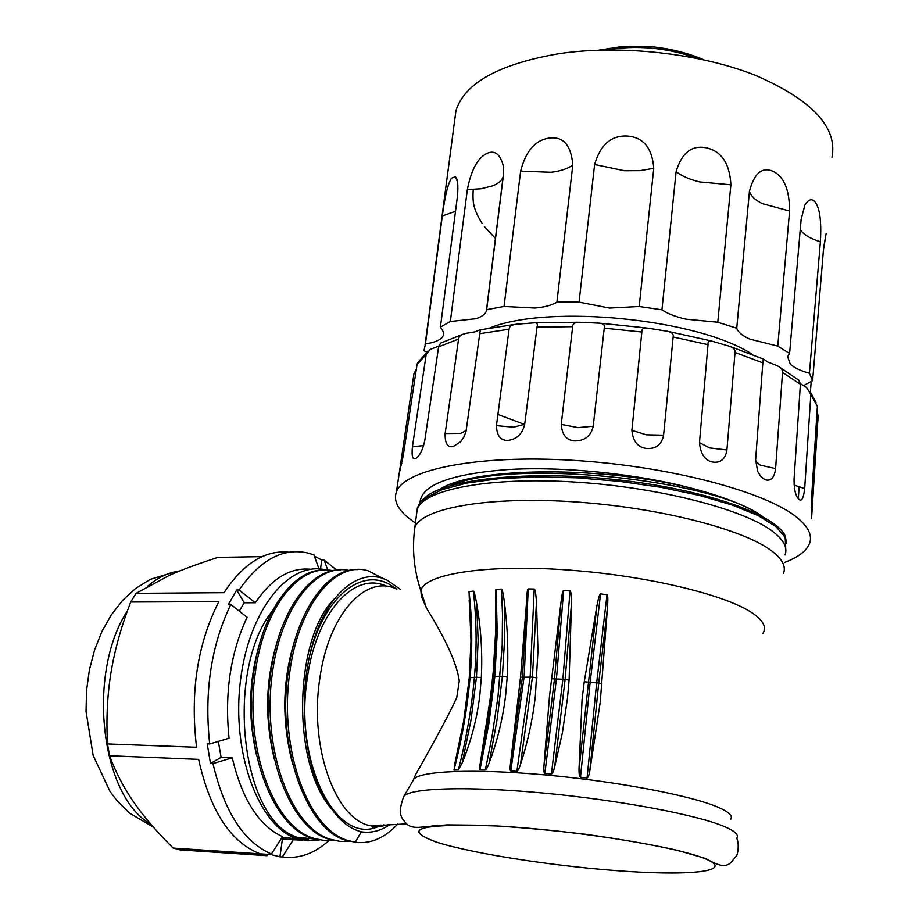 <?xml version="1.0" encoding="UTF-8"?>
<svg xmlns="http://www.w3.org/2000/svg" width="919" height="919" viewBox="0 0 919 919"><rect width="100%" height="100%" fill="white"/><g stroke="black" fill="none" stroke-linecap="round" stroke-linejoin="round"><path stroke-width="1.38" d="M271.45 854.004C243.799 842.045 224.305 811.914 212.978 763.586L232.277 757.773C242.076 799.381 258.825 825.687 282.524 836.669L271.45 854.004L269.037 853.843L271.059 854.59L260.203 853.866C230.577 842.355 210.06 810.868 198.619 759.37L109.591 755.763C115.633 772.178 123.743 787.721 133.921 802.425C144.18 817.152 157.264 832.384 173.197 848.088L260.215 853.877M266.981 855.704L180.216 849.903L173.197 848.088M281.111 838.875L282.42 839.093L279.916 856.795L271.059 854.59M218.331 741.403L221.111 757.336L210.508 763.494L212.978 763.586M210.508 763.494L207.223 743.862L209.693 743.953C204.133 691.766 211.163 645.276 230.807 604.472L247.085 617.258C230.485 652.846 224.466 693.167 229.049 738.221L209.693 743.953M310.519 569.275C290.335 567.23 271.921 578.384 255.287 602.749L239.124 589.998L236.688 590.021L228.36 604.484L230.807 604.472M239.124 589.998C260.111 559.717 283.086 547.402 308.037 553.054L313.942 554.904L318.996 568.918M314.367 556.087L321.765 560.039L320.501 569.033M262.041 556.627L217.895 557.396C199.239 563.381 183.318 569.24 170.153 574.961L136.081 593.341L224.018 592.698C243.466 563.29 265.154 549.792 289.071 552.216M136.081 593.341L130.705 602.037C121.365 626.184 114.806 649.584 111.038 672.26C107.328 694.913 106.145 718.807 107.5 743.953L196.574 747.262C189.992 692.455 197.413 643.909 218.837 601.623L130.705 602.037M107.5 743.953L109.591 755.763M327.784 570.079L324.108 560.004L321.765 560.039M324.108 560.004L336.618 570.021M328.876 840.632C314.298 853.705 298.778 859.15 282.317 856.956L293.31 839.771L282.42 839.093M279.916 856.795L282.317 856.956M232.277 757.773L221.111 757.336M319.709 839.874L307.796 840.828L296.665 838.553C258.894 826.595 231.404 753.293 240.399 681.059C248.934 608.711 290.128 559.717 326.842 570.159M236.688 590.021L244.247 602.795L255.287 602.749M244.247 602.795L239.239 611.089M293.31 839.771L302.489 840.138M293.138 835.762L297.055 837.266L293.138 835.762C239.331 812.752 226.154 668.423 272.369 610.917M296.917 837.266L308.359 839.529M324.441 840.517L312.081 838.185C272.3 827.1 242.972 748.055 253.38 674.822C260.927 612.571 293.529 568.47 324.338 570.044M333.586 840.265L323.649 840.448L313.689 838.289C273.678 826.859 244.684 747.986 255.022 674.845C262.868 608.86 299.043 563.129 332.586 570.676M297.055 837.266L316.963 839.265M259.801 643.082C248.831 679.417 247.739 716.751 256.504 755.073M400.489 589.481L387.68 580.509C358.054 564.886 321.478 597.844 309.163 657.855C304.89 678.371 303.442 699.221 304.809 720.416C306.774 758.095 315.826 787.767 331.977 809.421C340.777 821.666 350.587 829.133 361.397 831.821L355.193 842.264L347.405 840.357C307.842 828.467 279.502 750.249 289.393 675.396C297.251 606.425 335.228 559.993 368.439 570.906L383.993 578.97M277.549 640.589C265.453 679.175 264.431 718.876 274.505 759.691M295.998 636.499C282.259 677.912 281.191 720.576 292.793 764.493M334.344 598.878C294.562 637.947 290.645 762.265 331.414 808.72M349.151 570.481C316.4 562.773 280.169 607.608 272.139 675.12C261.961 749.123 290.829 827.847 330.472 839.311L340.409 841.482L350.357 841.264M379.076 826.847L380.983 825.078M340.949 841.528L328.841 839.219C289.094 827.835 260.203 748.365 270.473 675.097C277.929 612.858 309.68 568.608 340.788 569.826M397.755 824.067L397.502 824.343C384.429 838.22 370.323 844.193 355.193 842.264M357.755 842.562L345.774 840.253C307.107 829.891 277.4 749.249 287.75 675.373C294.93 613.341 326.601 568.103 357.548 569.596M309.152 657.855C322.753 598.866 359.582 567.816 389.07 584.162L396.87 589.159M390.196 824.435C380.914 830.833 371.31 833.303 361.408 831.833M386.589 586.333C354.791 570.561 315.941 612.261 307.222 678.773C294.643 758.301 332.322 838.771 372.93 828.433L383.797 824.86M762.896 633.398C766.768 627.367 763.356 620.647 752.661 613.237C725.24 594.179 642.071 574.616 562.336 569.608C482.475 564.484 423.762 574.513 420.856 590.802L421.557 596.753L426.485 608.125C446.174 639.888 457.099 664.196 459.259 681.071L456.789 697.487C449.885 712.822 436.18 738.462 415.71 774.418L413.205 780.197M432.068 825.802L437.593 825.492M437.984 825.446L439.822 825.205M580.475 777.187L587.046 777.991C588.091 777.75 589.01 775.395 589.803 770.961L600.256 702.001L607.493 607.448C608.068 598.878 607.907 594.627 607.011 594.708L600.555 593.915L590.216 681.829L580.475 777.187C579.475 776.658 578.981 774.131 578.981 769.628L596.845 606.149C598.453 597.741 599.693 593.663 600.555 593.915M596.845 606.149L584.266 681.772L582.049 699.761L578.981 769.628M544.875 773.453L551.377 774.051C552.445 773.775 553.537 771.432 554.639 767.02L562.336 733.086L567.471 698.256L569.102 680.209L571.48 603.645C571.411 595.041 570.929 590.814 570.044 590.928L563.646 590.457L556.489 678.498L544.875 773.453C543.933 772.959 543.611 770.49 543.933 766.032L554.536 678.475L560.935 602.864C561.888 594.386 562.796 590.251 563.646 590.457M560.935 602.864L549.447 696.74L543.933 766.032M510.792 770.972L516.869 771.328C517.914 771.018 519.132 768.675 520.499 764.286C527.77 742.081 532.733 719.267 535.386 695.832L537.983 650.755L536.478 601.635C535.823 593.077 535.065 588.872 534.226 589.045L528.23 588.918L524.152 676.648L510.792 770.972C509.953 770.513 509.85 768.1 510.47 763.712L522.509 676.729L526.587 601.394C526.897 592.916 527.449 588.757 528.23 588.918M526.587 601.394L520.533 677.223L510.47 763.712M479.982 769.835L485.335 769.938L491.998 736.854L497.995 696.591L502.199 645.253L502.486 614.064L501.452 589.125L496.168 589.332L497.225 632.915L494.87 676.338L488.908 723.471L479.982 769.835C479.293 769.433 479.408 767.066 480.338 762.736L488.242 719.945L493.629 676.522L495.869 639.256L495.594 601.807C495.295 593.375 495.49 589.217 496.168 589.332M495.594 601.807L495.502 634.213L493.216 671.846L490.746 694.925L480.338 762.736M492.699 677.177L494.87 676.338L502.383 676.418L497.03 719.968L489.172 762.885C487.598 767.227 486.312 769.582 485.335 769.938M489.172 762.885C497.455 740.806 502.957 718.118 505.68 694.844L507.208 677.016C508.575 651.927 507.61 626.758 504.313 601.497L504.611 639.038L502.383 676.418L507.208 677.016M501.452 589.125C502.153 588.642 503.107 592.766 504.313 601.497M453.963 770.088L458.34 769.938L462.223 762.885C471.183 740.909 477.053 718.382 479.821 695.304L481.326 677.659C482.555 652.835 480.982 628.022 476.616 603.186C475.077 594.88 473.997 590.848 473.365 591.112L469.035 591.641C472.274 620.325 472.619 648.963 470.057 677.556C467.22 708.917 461.855 739.761 453.963 770.088L463.739 720.795L469.276 677.774L470.976 640.957L469.035 591.641M469.46 604.036L469.862 608.941M421.339 592.135L421.086 593.927M785.056 554.904C787.675 547.908 783.93 540.372 773.821 532.296C745.573 509.551 659.003 487.093 574.042 482.004C489 476.777 424.107 489.471 417.226 509.092L416.433 515.203M439.902 489.287C473.584 466.783 603.013 465.68 692.007 488.334C636.833 473.687 562.612 466.22 507.69 469.563C450.976 473.917 421.764 484.784 420.052 502.176M785.688 547.287L785.148 537.339L776.015 526.633L758.301 515.697L732.42 505.094L699.566 495.456L661.416 487.403L619.877 481.395L577.27 477.823L536.099 476.927L498.695 478.707L466.886 483.038L442.2 489.597L425.6 497.972L417.41 507.725L416.571 514.112M415.422 522.957C399.248 512.32 392.918 501.946 396.434 491.837C404.349 469.379 477.455 454.48 573.64 460.362C669.71 466.082 766.928 491.987 797.669 518.029C808.444 527.047 812.419 535.478 809.605 543.301C806.687 550.86 798.289 557.259 784.412 562.531M762.701 516.65C747.871 506.243 724.31 496.8 692.007 488.334M817.048 411.505L818.14 415.882L811.546 518.638L811.5 499.281L817.37 406.267L810.822 394.469L804.676 488.609C803.551 498.236 801.632 501.808 798.91 499.316L797.474 497.535C795.188 494.158 794.05 488.127 794.039 479.465L800.392 384.291L798.841 380.19L780.082 367.497M782.529 372.482L775.59 468.587C774.441 477.777 770.903 481.487 764.953 479.707L760.794 476.467L757.681 471.447L755.625 459.787L762.977 360.834L763.873 359.329L768.008 362.132L775.395 364.946C780.438 366.98 782.816 369.495 782.529 372.482L800.392 384.291M735.028 352.459L726.918 449.977C725.367 459.339 720.462 463.337 712.202 461.97C704.724 460.166 700.485 453.71 699.474 442.636L707.998 344.648C707.768 341.167 709.204 340.041 712.305 341.282L726.561 345.406C732.707 346.888 735.533 349.243 735.028 352.459L762.873 362.879M673.145 336.986L663.598 435.192C661.691 444.693 655.925 449.104 646.298 448.449C637.717 447.277 632.915 441.223 631.881 430.299L641.853 332.012C641.692 328.531 644.116 327.313 649.124 328.359L664.954 330.886C671.146 331.621 673.868 333.666 673.145 336.986L707.998 344.648M604.254 328.163L593.214 426.221C591.078 435.79 585.116 440.695 575.305 440.936C566.724 440.58 562.026 435.066 561.233 424.406L572.652 326.682C572.652 323.304 575.685 321.857 581.75 322.362L597.901 323.109C603.013 323.109 605.139 324.798 604.254 328.163L641.853 332.012M537.052 327.095L524.703 424.199C522.474 433.779 516.995 439.156 508.241 440.35C500.717 440.844 496.777 435.939 496.444 425.635L509.08 329.22C509.264 326.038 512.377 324.327 518.408 324.074L533.64 322.902C536.834 322.397 537.971 323.798 537.052 327.095L572.652 326.682M509.08 329.22L479.764 333.7L466.002 431.528L463.946 436.927L460.637 441.763L453.182 446.542C447.564 447.806 444.888 443.475 445.152 433.55L458.581 339.019C458.926 336.193 461.522 334.275 466.37 333.264L474.79 331.92L479.603 329.955L480.338 329.887L480.063 331.793M458.592 339.019L438.616 346.831L424.831 440.224C423.131 448.725 420.431 454.583 416.755 457.811L415.87 458.397C412.654 460.235 411.505 456.387 412.413 446.841L426.175 354.539L430.172 349.45L438.754 346.095M426.175 354.539L417.031 364.579L403.246 455.686L399.145 473.917L396.434 491.837M416.33 369.231L413.952 373.688L399.145 473.917M810.822 394.469L806.583 387.531L800.415 383.694M479.764 333.7L480.338 329.887M438.616 346.831L440.718 343.051L462.556 334.401M417.031 364.579L417.64 362.706L427.967 351.127M524.657 424.509L497.914 414.458M426.761 352.115L423.969 350.748L425.451 343.855C433.596 342.718 439.133 340.616 442.062 337.56L443.509 335.171L443.682 332.414L440.419 327.118L450.333 321.501L475.973 318.698C481.763 316.802 485.232 314.264 486.369 311.07L486.656 309.657L504.049 306.452L534.881 308.026C544.611 307.199 551.951 305.223 556.914 302.098L579.062 302.098L609.492 308.06L639.199 306.498L661.944 309.806C667.757 313.735 675.798 316.86 686.056 319.18L717.773 322.236L736.728 328.198C738.06 332.207 742.495 335.872 750.03 339.191L777.773 346.084L789.593 353.47L787.606 356.618L790.26 364.073C794.085 367.726 800.472 370.794 809.421 373.286L812.614 380.719L803.493 385.647M752.454 354.481C698.819 318.836 548.815 303.925 489.884 327.911M457.455 181.571L455.192 176.77L451.539 178.171C447.921 183.754 444.842 196.344 442.315 215.942L425.451 343.855M455.192 176.77C457.685 178.252 458.443 184.753 457.455 196.298L440.419 327.118M503.336 175.793L503.451 166.385C500.327 154.266 494.927 149.912 487.242 153.324C477.891 157.551 471.252 169.647 467.346 189.613L450.333 321.501M503.451 166.385L503.417 175.184L486.656 309.657M520.636 171.118C525.702 151.198 535.191 140.193 549.091 138.103C563.267 136.173 571.17 145.133 572.801 164.995C567.862 168.694 560.579 171.118 550.975 172.278L520.636 171.118L504.049 306.452M831.982 157.344C837.76 127.259 812.109 99.861 755.039 75.174C699.29 53.141 620.635 44.537 559.166 53.647C499.235 63.928 464.83 82.882 455.973 110.51L454.572 121.159M490.907 275.539L490.689 276.424M639.199 306.498L653.765 168.315C652.191 147.97 643.357 137.218 627.286 136.058C611.25 135.254 600.36 144.742 594.616 164.512L579.062 302.098M717.773 322.236L730.881 184.788C729.778 164.042 721.92 151.784 707.308 148.039C692.214 144.547 681.818 152.416 676.108 171.646L661.944 309.806M777.773 346.084L789.593 211.025C789.513 190.325 784.252 177.206 773.821 171.669C762.506 166.213 754.384 172.749 749.444 191.255L736.728 328.198M809.421 373.286L820.38 241.743C821.586 221.536 819.851 208.314 815.176 202.077C812.051 198.24 808.628 199.182 804.906 204.926L801.127 219.296L789.593 353.47M823.654 247.544L826.124 233.575L823.413 250.267L812.614 380.719M810.374 391.896L811.259 381.19M556.914 302.098L572.801 164.995M786.48 543.382L785.308 536.225C776.762 515.456 708.813 490.539 622.806 480.407C537.466 470.218 453.722 477.524 427.657 495.421L420.523 501.579L417.421 507.713M761.931 516.237C713.649 479.086 509.103 458.317 449.759 485.921M389.53 824.469L380.719 826.399L371.839 825.951C336.515 821.724 309.071 748.548 319.674 679.635C328.106 614.524 365.831 573.651 396.744 589.148M403.717 796.635C408.473 788.042 465.967 785.906 542.463 792.971C618.843 799.978 698.072 814.958 725.194 826.905C735.166 831.281 739.025 835.026 736.751 838.117C739.841 845.285 737.187 855.761 736.498 855.773L730.766 862.746C725.194 867.272 720.232 866.594 705.287 858.392L677.429 850.305C651.514 844.572 621.014 839.254 585.931 834.337C550.056 830.018 516.467 826.997 485.163 825.296L447.22 824.883L424.176 826.79C407.255 829.352 406.255 822.827 402.867 819.507C401.729 817.267 397.536 812.947 403.717 796.635L413.01 780.61M730.812 819.174C732.868 816.003 729.146 812.247 719.611 807.904C693.627 796.003 618.487 781.506 545.978 774.993C473.377 768.41 418.398 770.938 413.447 779.645L415.71 774.418M704.207 858.357C735.637 870.684 695.465 875.945 627.321 871.419C559.464 867.031 474.353 854.142 436.87 842.252C399.972 828.8 419.96 823.378 496.811 825.974C571.71 829.937 673.96 846.1 704.207 858.357M414.124 533.571L414.86 527.345C411.919 548.896 413.918 570.044 420.856 590.802L426.485 608.125M417.226 509.092L414.86 527.345C421.66 508.345 486.622 496.283 571.859 501.694C656.993 506.966 743.816 529.103 772.19 551.285C782.345 559.166 786.113 566.495 783.505 573.261M811.224 507.403L812.35 507.77M794.085 485.071L804.676 488.609M755.556 461.315L760.358 465.175L775.59 468.587M699.474 442.636L709.606 447.909L726.918 449.977M631.881 430.299L646.287 434.802L663.598 435.192M561.233 424.406L578.097 427.611L593.214 426.221M496.444 425.635L513.618 427.209L524.703 424.199M445.152 433.55L460.568 433.412L466.232 430.494M412.413 446.841L423.648 445.52M400.316 463.681L401.81 463.521M653.765 168.315L639.98 170.647L624.483 170.75L594.616 164.512M605.437 49.971C636.844 44.824 667.47 47.627 697.337 58.402M820.38 241.743C811.58 239.066 805.331 235.655 801.632 231.519L800.231 229.624M789.593 211.025L762.379 203.662C755.004 199.997 750.685 195.862 749.444 191.255M730.881 184.788L699.692 181.939C689.629 179.481 681.76 176.057 676.108 171.646M486.369 311.07L503.107 176.827C501.912 180.526 498.443 183.524 492.699 185.845L481.28 188.751L467.346 189.613M455.502 211.29L442.315 215.942M587.046 777.991L596.695 682.633L607.011 594.708M607.493 607.448L598.729 683.012L584.266 681.772M601.956 683.943L598.729 683.012L589.803 770.961M551.377 774.051L562.899 679.026L570.044 590.928M571.48 603.645L565.116 679.348L551.584 678.762M569.102 680.209L565.116 679.348L554.639 767.02M516.869 771.328L530.16 676.878L534.226 589.045M536.478 601.635L532.434 677.119L520.533 677.223M536.96 677.866L532.434 677.119L520.499 764.286M458.34 769.938C466.22 739.542 471.585 708.629 474.411 677.211C476.961 648.55 476.616 619.854 473.365 591.112M476.616 603.186L478.144 640.279L476.456 677.246L469.276 677.774C471.585 652.03 471.539 626.23 469.149 600.36M481.326 677.659L476.456 677.246L470.953 720.381L462.223 762.885M179.665 570.986C168.682 572.342 158.114 577.327 147.97 585.966M127.419 610.871C86.443 673.259 100.55 796.359 150.773 824.136M296.665 838.553L281.892 837.646M313.689 838.289L312.081 838.185M330.472 839.311L328.841 839.219M347.405 840.357L345.774 840.253M406.508 823.849L371.839 825.951L372.93 828.433M810.569 392.436L816.003 402.407M763.092 358.973L731.042 346.819M710.019 340.662L668.963 331.587M645.85 327.899L601.141 323.316M577.902 322.247L535.777 322.787M514.364 324.476L480.304 329.806M799.082 487.254L798.335 498.73M455.973 110.51L425.072 344.901M495.513 238.561L484.37 226.522M482.107 223.351C473.09 208.751 472.538 202.306 473.216 189.521M598.901 50.143L623.093 46.375L650.284 46.559C670.215 48.558 688.009 52.946 703.678 59.746M443.774 333.126L443.509 335.171M469.276 677.774L463.567 721.863L454.468 765.274M175.127 571.756L150.176 579.429L135.53 588.551L122.503 600.509L111.245 614.949L101.894 631.56L94.577 649.974L89.419 669.756L86.547 690.445L86.041 711.501L93.141 755.361L109.981 791.397L116.874 800.529L129.43 813.051L153.427 827.192"/></g></svg>

